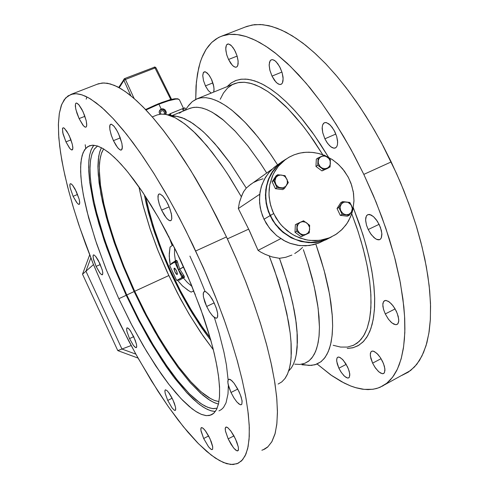 <?xml version="1.0" encoding="UTF-8"?>
<svg xmlns="http://www.w3.org/2000/svg" width="489" height="489" viewBox="0 0 489 489"><rect width="100%" height="100%" fill="white"/><g stroke="black" fill="none" stroke-linecap="round" stroke-linejoin="round"><path stroke-width="0.73" d="M280.283 162.953L274.14 167.342L268.626 172.831L264.274 179.39L261.254 186.792L259.671 194.775L259.604 203.045L261.059 211.303L263.981 219.243L270.032 215.661L275.539 224.659L282.575 232.018L290.9 237.654L300.38 241.352L308.748 242.666L316.768 242.306L324.445 240.362L331.499 236.933L325.527 239.952L316.102 242.397L311.175 242.727L301.236 241.566L291.64 238.033L282.929 232.312L279.054 228.724L272.562 220.337L268.363 211.688L266.126 203.418L265.411 194.983L266.242 186.688L268.583 178.84L272.336 171.725L277.355 165.582L281.499 162.006L286.23 158.992M76.437 191.761L79.169 199.164L79.725 202.067L79.438 204.219L78.631 204.335L77.06 202.966L73.136 196.321L76.522 202.281L78.063 203.986L79.114 204.414L79.762 203.045L79.163 199.145L75.135 189.151L72.739 185.398L70.881 183.73L70.233 183.785L69.878 184.487L70.104 187.617L73.136 196.321L70.165 187.898L69.817 185.307L70.135 183.876L70.942 183.754L72.506 185.111L76.437 191.761M99.738 263.296L102.274 270.093L102.794 272.709L102.549 274.641L101.761 274.732L100.153 273.284L96.113 266.413L99.707 272.715L101.162 274.341L102.262 274.818L102.831 273.18L102.238 269.946L98.258 260.356L95.832 256.597L94.022 254.958L93.43 254.971L93.093 255.545L93.283 258.4L96.113 266.413L93.588 259.659L93.02 256.364L93.307 255.081L94.09 254.989L95.685 256.419L99.738 263.296M133.803 336.842L136.443 344.177L136.737 346.334L136.242 347.661L134.842 347.019L133.375 345.326L129.536 338.62L133.442 345.423L135.508 347.52L136.211 347.673L136.645 347.147L136.529 344.586L135.215 340.197L130.587 331.016L128.375 328.339L126.951 327.899L126.608 329.158L127.006 331.731L129.536 338.62L126.908 331.322L126.608 329.152L127.109 327.813L128.491 328.443L129.952 330.124L133.803 336.842M172.898 399.794L175.49 407.019L175.759 409.122L175.227 410.424L174.127 410.094L171.987 407.82L167.727 400.442L172.122 407.997L174.322 410.222L175.08 410.46L175.588 410.075L175.563 407.355L174.298 403.113L171.908 397.765L169.243 393.266L166.902 390.473L165.276 389.886L164.872 390.998L165.203 393.529L167.727 400.442L165.141 393.248L164.909 390.638L165.404 389.819L166.957 390.522L168.613 392.398L172.898 399.794M347.551 366.891L349.207 371.267L349.812 374.984L349.256 377.38L348.07 378.064L346.2 377.526L343.963 375.729L340.888 371.805L338.895 368.193L341.45 372.649L344.537 376.286L347.557 378.046L348.712 377.881L349.421 377.105L349.727 373.761L348.443 368.975L345.729 363.565L342.447 359.323L339.445 357.196L338.217 357.049L337.306 357.569L336.719 358.963L336.732 361.438L338.895 368.193L337.239 363.84L336.634 360.13L337.19 357.716L338.376 357.031L340.222 357.557L343.235 360.173L347.551 366.891M209.952 438.633L212.746 446.897L212.654 449.153L211.865 449.635L210.398 448.81L208.479 446.701L203.681 438.535L208.589 446.842L211.083 449.33L212.006 449.642L212.629 449.208L212.66 446.384L211.266 441.72L208.803 436.298L205.698 431.2L202.966 428.138L201.242 427.679L200.808 428.945L201.095 431.359L203.681 438.535L200.9 430.302L200.985 428.034L201.774 427.545L203.222 428.352L205.129 430.436L209.952 438.633M382.655 361.622L384.415 366.322L384.984 370.326L384.275 372.936L382.899 373.712L380.754 373.174L378.223 371.261L374.794 367.037L372.6 363.131L375.497 368.064L379.036 372.001L382.349 373.712L383.669 373.48L384.495 372.6L384.916 368.908L383.492 363.547L380.479 357.746L376.909 353.382L373.449 351.163L372.068 351.102L371.041 351.756L370.375 353.358L370.356 355.974L372.6 363.131L370.851 358.461L370.271 354.464L370.98 351.835L372.355 351.053L374.476 351.579L377.881 354.366L380.442 357.697L382.655 361.622M235.527 439.024L238.32 447.05L238.43 449.947L237.348 450.925L235.661 450.051L233.504 447.777L228.186 438.908L231.114 444.354L233.95 448.321L236.743 450.76L237.77 450.876L238.308 450.32L238.363 447.288L236.878 442.203L233.913 435.84L230.741 430.852L227.685 427.612L226.462 427.031L225.722 427.197L225.197 428.621L225.472 431.28L228.186 438.908L225.398 430.919L225.282 428.016L226.364 427.019L228.027 427.869L230.955 431.145L235.527 439.024M396.31 311.187L398.211 316.377L398.755 320.857L397.838 323.81L396.231 324.702L393.889 324.201L391.176 322.288L388.425 319.201L385.259 313.926L388.474 319.268L391.989 322.984L395.644 324.714L397.001 324.482L398.058 323.498L398.669 321.695L398.718 319.238L397.27 313.425L394.867 308.504L391.683 304.146L388.345 301.285L385.528 300.411L383.584 301.524L382.808 304.543L383.443 309.091L385.259 313.926L383.718 310.032L382.911 306.395L382.911 303.388L383.731 301.328L384.702 300.594L386.047 300.429L389.427 302.031L393.113 305.888L396.31 311.187M238.974 391.5L241.114 396.915L242.128 401.42L241.835 404.189L240.747 404.825L238.913 403.969L236.609 401.658L234.115 398.187L231.01 392.502L233.864 397.795L236.933 402.044L239.952 404.611L241.095 404.794L241.853 404.165L242.031 400.65L240.49 395.106L237.715 388.981L234.121 383.284L230.845 379.874L229.573 379.238L228.479 379.421L227.837 381.017L228.082 384.061L231.01 392.502L228.883 387.123L227.868 382.624L228.149 379.831L229.237 379.189L231.768 380.631L234.164 383.345L238.974 391.5M379.293 224.689L381.353 230.429L381.897 234.347L381.506 237.428L380.748 238.84L379.641 239.659L376.628 239.396L373.969 237.605L370.454 233.485L368.205 229.543L371.304 234.677L375.222 238.595L377.172 239.61L378.993 239.83L380.387 239.207L381.316 237.917L381.848 233.412L380.43 227.385L377.398 221.291L373.492 216.609L369.568 214.445L367.869 214.585L366.597 215.612L365.729 217.917L365.686 221.15L366.505 225.154L368.205 229.543L366.536 225.252L365.607 219.934L366.322 216.052L367.875 214.585L370.851 214.842L373.492 216.615L376.175 219.543L379.293 224.689M214.329 303.253L216.67 309.256L217.617 313.229L217.746 316.23L217.367 317.52L216.645 318.168L214.335 317.465L212.092 315.301L209.677 311.994L206.645 306.456L209.481 311.689L212.593 315.87L215.704 318.174L216.816 318.094L217.501 317.245L217.66 313.504L216.187 307.783L213.412 301.389L209.665 295.387L206.236 291.988L204.885 291.487L203.937 291.799L203.21 293.773L203.473 297.141L206.645 306.456L204.799 301.957L203.375 296.542L203.375 292.795L204.341 291.56L205.955 291.829L208.852 294.384L212.073 298.981L214.329 303.253M334.904 131.853L336.67 136.462L337.569 140.918L337.477 144.646L336.872 146.486L335.87 147.696L333.95 148.198L330.912 146.859L327.709 143.54L324.892 138.827L326.896 142.385L329.507 145.63L331.964 147.544L334.036 148.21L335.54 147.904L336.744 146.712L337.434 144.842L337.648 142.195L336.646 136.37L334.018 130.141L330.283 125.056L326.469 122.598L324.757 122.592L323.474 123.417L322.593 124.995L322.172 127.36L322.709 132.647L324.892 138.827L322.734 132.733L322.153 128.473L322.569 125.08L323.932 123.002L325.845 122.495L328.859 123.821L332.062 127.122L334.904 131.853M168.137 204.555L170.105 209.39L171.645 215.313L171.798 218.626L171.071 220.484L169.701 220.728L167.244 218.974L164.383 215.233L161.621 210.154L166.303 217.917L168.626 220.184L170.472 220.79L171.291 220.227L171.786 218.736L171.364 213.797L169.365 207.397L166.382 201.15L162.965 196.223L159.952 193.962L158.876 194.096L158.216 194.995L158.051 198.919L159.353 204.42L161.621 210.154L159.157 203.791L158.13 199.463L157.965 196.132L158.693 194.243L160.056 193.992L162.495 195.716L165.355 199.451L168.137 204.555M280.338 68.026L282.116 72.647L283.058 77.183L283.033 80.991L282.477 82.867L281.542 84.065L279.83 84.511L277.232 83.301L274.47 80.337L271.976 76.095L275.955 82.134L278.259 83.986L280.026 84.53L281.291 84.23L282.367 83.081L283.162 78.711L282.141 72.72L279.592 66.559L276.175 61.803L274.408 60.355L272.593 59.634L271.199 59.823L270.075 60.862L269.158 64.878L269.971 70.642L271.976 76.095L269.8 69.97L269.17 65.624L269.512 62.158L270.784 60.074L272.489 59.621L275.075 60.825L277.838 63.778L280.338 68.026M118.515 133.656L121.822 143.143L122.342 146.945L121.669 149.817L120.465 150.044L118.369 148.497L115.905 145.184L113.46 140.636L117.598 147.611L119.603 149.597L121.07 150.111L121.895 149.524L122.293 148.167L121.92 143.601L120.049 137.287L117.317 131.26L114.114 126.37L111.394 124.23L110.532 124.322L109.866 125.27L109.823 129.371L111.199 134.94L113.46 140.636L111.504 135.844L109.897 129.829L109.658 126.419L110.306 124.499L111.51 124.261L113.595 125.789L116.058 129.09L118.515 133.656M235.398 51.638L237.098 56.021L238.051 60.33L238.131 63.949L237.324 66.357L236.358 67.121L235.411 67.207L233.167 66.07L230.753 63.362L228.528 59.493L232.312 65.269L234.176 66.767L235.839 67.225L236.933 66.785L237.758 65.544L238.149 61.211L236.994 55.685L234.469 49.835L231.45 45.703L228.491 43.931L227.361 44.114L226.413 45.086L225.729 48.973L226.664 54.56L228.528 59.493L226.841 55.147L225.887 50.856L225.796 47.231L226.603 44.792L228.516 43.937L230.741 45.061L233.161 47.757L235.398 51.638M83.002 111.639L86.186 120.624L86.761 124.237L86.51 126.535L85.905 127.171L85.227 127.134L83.417 125.722L79.071 118.601L82.898 125.111L84.511 126.749L85.777 127.201L86.437 126.688L86.761 125.349L86.26 120.924L84.499 115.184L81.901 109.426L78.949 104.86L76.614 103.051L75.838 103.289L75.398 104.279L75.587 108.191L76.944 113.289L79.071 118.601L75.899 109.677L75.318 106.058L75.563 103.729L76.174 103.081L76.846 103.112L78.643 104.505L83.002 111.639M211.376 79.102L213.821 86.626L214.054 90.22L213.62 92.109L214.078 89.047L213.436 84.811L211.78 79.982L209.524 75.777L207.14 72.916L204.922 71.749L203.296 72.714L202.752 75.379L203.497 80.575L205.582 86.168L208.363 90.667L211.23 93.081L208.32 90.612L205.447 85.881L203.491 80.557L202.752 75.697L203.418 72.513L204.249 71.828L205.539 71.889L208.742 74.676L211.376 79.102M69.304 135.905L72.268 144.102L72.849 147.366L72.69 149.426L71.59 149.946L69.958 148.589L65.936 141.871L69.444 147.959L70.905 149.536L72.115 150.013L72.879 148.265L72.317 144.298L70.63 139.023L68.215 133.711L64.499 128.393L63.228 127.763L62.47 128.613L63.026 133.9L65.936 141.871L62.708 132.537L62.549 128.375L63.057 127.8L64.004 128.02L66.742 131.186L69.304 135.905M210.845 340.332L201.914 328.174L190.215 309.904L181.798 295.008L171.321 274.078L179.738 291.12L189.133 308.07L200.148 325.588L210.845 340.332L200.148 325.588L189.133 308.07L178.65 289.03L168.662 268.272L158.992 244.855L152.904 227.464L147.965 210.618L144.316 194.701L148.564 212.874L154.365 231.908L161.865 252.251L169.983 271.193L161.865 252.251L154.365 231.908L148.564 212.874L144.316 194.701L146.498 204.775L152.476 226.126L160.361 248.43L169.86 270.918L180.643 292.844L192.366 313.467L204.634 332.043L210.845 340.332M218.956 401.591L214.249 400.369L209.072 397.759L203.497 393.841L197.605 388.706L191.45 382.441L178.65 366.903L172.122 357.832L159.102 337.557L146.498 315.105L134.689 291.255L145.844 313.871L156.486 333.131L168.332 352.227L179.42 367.93L190.3 381.175L201.058 391.83L210.557 398.621L214.873 400.601L218.956 401.591M168.809 275.57L180.594 299.079L190.08 315.79L203.271 336.236L213.345 349.776L200.588 332.331L189.005 313.987L177.562 293.345L166.993 271.639L158.204 251.034L149.823 228.131L143.393 206.706L138.845 186.688L142.806 204.463L150.367 229.757L157.544 249.366L168.809 275.57L134.689 291.255L123.644 265.759L114.243 240.447L106.853 216.205L104.016 204.775L100.276 183.895L99.432 174.683L99.328 166.462L99.976 159.347L101.406 153.46L103.631 148.919L101.743 152.556L100.404 157.073L99.542 162.88L99.279 169.585L100.545 185.991L103.637 203.076L108.631 222.605L116.076 245.747L124.903 268.864L134.689 291.255L168.809 275.57M217.177 408.168L212.739 408.596L207.636 407.27L201.963 404.269L195.82 399.702L189.292 393.682L182.47 386.328L175.435 377.771L168.277 368.144L153.888 346.175L139.872 321.456L126.743 294.989L138.534 318.907L151.938 342.93L164.451 362.636L177.36 380.21L189.384 393.773L200.148 403.046L205.08 406.084L209.647 407.979L213.504 408.651L217.177 408.168M134.139 291.591L145.844 315.283L158.338 337.648L164.762 348.107L177.733 367.123L190.514 382.985L202.629 394.965L208.283 399.269L213.583 402.343L218.461 404.103L214.665 402.832L210.178 400.485L200.698 393.29L190.044 382.465L178.473 368.119L166.278 350.479L154.671 331.371L143.894 311.536L132.647 288.345L122.831 265.484L114.31 242.764L107.549 221.56L102.439 201.621L99.096 182.904L97.959 168.424L98.686 156.553L99.835 151.578L101.431 147.672L99.505 152.709L98.35 158.998L97.947 166.449L98.271 174.928L100.978 194.53L106.235 216.884L113.729 241.077L123.149 266.26L134.139 291.591L126.743 294.989L114.567 266.756L104.346 238.84L96.553 212.397L93.705 200.105L91.626 188.632L90.361 178.149L89.958 168.803L90.447 160.759L91.865 154.182L94.23 149.218L97.549 146.015L94.493 148.858L92.189 153.259L90.63 159.475L89.976 167.134L90.202 176.089L91.266 186.187L93.405 198.632L96.113 210.643L101.834 231.028L108.534 250.906L117.073 272.923L126.743 294.989L134.139 291.591M180.612 260.344L187.941 276.652L200.82 309.14L210.68 339.727L214.304 353.718L217.006 366.573L218.766 378.131L219.592 388.26L219.5 396.86L218.516 403.871L216.694 409.25L214.084 412.991L210.753 415.118L206.34 415.632L201.23 414.311L195.521 411.249L189.31 406.567L182.697 400.369L175.765 392.801L168.613 383.987L161.321 374.061L146.627 351.426L132.274 325.967L118.796 298.724L130.814 323.18L143.143 345.558L155.826 366.004L168.931 384.397L181.156 398.779L192.134 408.847L197.183 412.282L201.541 414.434L205.826 415.577L209.371 415.497L213.528 413.505L216.541 409.556L218.583 403.572L219.549 396.096L219.53 386.872L218.4 375.246L216.101 361.884L212.874 347.899L208.644 332.746L203.461 316.67L191.016 283.907L176.071 250.839L159.072 218.711L150.899 204.983L141.688 190.789L133.748 179.659L125.594 169.371L117.427 160.368L110.325 153.784L103.485 148.833L97.464 145.985L92.323 145.196L87.879 146.523L84.487 149.946L82.158 155.325L80.832 162.923L80.624 171.767L81.394 182.018L83.338 194.83L88.656 217.837L96.669 243.858L106.516 270.325L118.796 298.724L105.954 268.913L95.208 239.506L87.079 211.798L84.151 198.999L82.06 187.14L80.868 176.395L80.612 166.945L81.339 158.98L83.081 152.666L85.856 148.185L89.676 145.685L93.442 145.202L97.831 146.107L102.837 148.448L108.411 152.244L114.505 157.507L121.076 164.218L128.051 172.342L142.88 192.55L158.271 217.324L165.924 231.059L180.612 260.344M93.864 145.227L91.278 149.542L89.573 155.386L88.729 162.629L88.729 171.138L89.536 180.765L93.423 202.825L96.425 214.977L104.31 240.851L114.377 267.966L126.217 295.313L138.882 320.937L152.385 345.02L166.291 366.695L173.24 376.347L186.81 392.722L193.289 399.226L199.463 404.458L205.252 408.309L210.576 410.693L215.356 411.506L211.474 410.956L207.544 409.495L202.959 406.927L197.697 403.07L186.376 392.257L174.781 378.376L162.446 361.016L149.72 340.509L137.812 318.901L125.832 294.488L115.325 270.313L106.468 247.086L98.9 223.797L93.399 202.715L89.738 182.428L88.625 167.397L88.876 160.502L89.658 154.94L90.985 150.27L92.861 146.547M218.962 410.901L221.419 409.562L223.534 407.453L226.028 402.832L227.984 393.926L228.345 385.24M228.131 379.867L226.383 364.855L223.907 351.964L219.096 332.911L214.39 317.502M204.989 291.255L197.8 273.651L189.934 256.089M261.847 450.253L264.714 449.085L267.648 447.044L271.768 441.879L275.16 433.309L276.915 423.34L277.428 411.139L276.627 396.793L274.47 380.424L270.93 362.221L266.395 343.779L260.252 322.746L253.381 302.208L245.502 281.102L236.071 258.21L227.183 238.455L216.505 216.566L206.107 196.89L195.429 178.198L184.628 160.74L173.864 144.738L163.283 130.374L153.02 117.788L143.204 107.085L133.937 98.332L125.312 91.559L117.409 86.761L110.276 83.906L103.968 82.934L98.497 83.76L71.052 94.371L76.107 93.711L82.024 94.872L88.766 97.934L96.296 102.953L104.573 109.958L113.521 118.961L123.051 129.921L133.057 142.776L143.43 157.421L154.035 173.705L164.72 191.437L175.337 210.398L185.728 230.331L203.412 267.813L217.428 301.658L225.246 322.789L231.615 341.799L237.061 359.965L241.841 378.358L245.454 395.301L247.886 410.613L249.201 425.027L249.249 436.512L248.094 446.64L245.955 454.03L242.617 459.739L238.29 463.217L233.076 464.532L226.658 463.67L219.482 460.595L211.175 455.094L198.51 443.774L183.369 426.708L168.326 406.659L151.468 380.943L135.514 353.553L120.239 324.378L110.428 303.926L93.161 263.84L85.514 243.864L78.637 224.188L72.616 205.007L67.537 186.541L63.484 169.017L60.55 152.672L58.827 137.757L58.399 124.542L59.34 113.314L61.73 104.346L65.624 97.941L71.046 94.371M86.932 96.95L86.198 99.169M85.233 144.713L85.728 148.32M328.577 157.366L320.374 144.114L311.909 131.779L303.296 120.52L294.647 110.459L286.077 101.694L277.697 94.316L269.604 88.368L261.884 83.888L254.616 80.868L247.874 79.304L241.707 79.157L236.163 80.379L231.273 82.904L227.067 86.675L230.851 83.203L235.631 80.575L240.655 79.273L245.759 79.096L251.297 79.933L257.74 82.005L264.06 85.025L271.254 89.481L278.168 94.695L285.882 101.51L293.149 108.839L301.102 117.849L314.506 135.422L328.577 157.366M220.233 99.291L223.442 93.038L227.495 88.106L232.379 84.603L238.07 82.641L244.524 82.293L251.688 83.637L259.494 86.724L267.85 91.571L276.658 98.173L285.79 106.486L295.118 116.437L304.5 127.91L313.785 140.759L322.819 154.787L309.109 134.096L302.074 124.799L287.966 108.68L274.225 96.211L267.642 91.431L261.309 87.647L255.276 84.866L249.586 83.081L244.274 82.274L239.365 82.427L234.879 83.509L197.464 98.65L201.401 97.733L205.728 97.659L210.429 98.466L215.478 100.159L220.857 102.757L226.529 106.266L232.464 110.679L244.952 122.177L257.966 137.054L271.095 154.946L277.563 164.872L269.836 153.1L262.006 142.25L254.17 132.421L246.419 123.711L238.84 116.193L231.511 109.927L224.512 104.933L217.892 101.235L211.725 98.827L206.046 97.69L200.9 97.8L196.309 99.108L192.305 101.559L188.895 105.104L185.655 109.609M401.934 375.344L408.339 372.135L414.513 366.933L419.476 360.466L423.627 352.41L426.873 342.783L429.153 331.628L430.338 320.032L430.583 306.145L429.703 290.992L427.875 276.016L424.788 258.87L420.925 242.367L416.555 226.804L410.913 209.524L403.835 190.661L396.481 173.32L381.463 142.8L371.053 124.487L360.106 107.213L348.779 91.205L337.239 76.651L325.65 63.723L314.164 52.537L302.923 43.185L292.067 35.721L281.701 30.165L271.939 26.498L262.862 24.682L254.537 24.658L247.012 26.345L222.171 35.948L229.365 34.401L237.373 34.572L246.144 36.559L255.613 40.41L265.698 46.162L276.309 53.833L287.324 63.405L298.626 74.817L310.063 87.977L321.481 102.769L332.728 119.016L343.639 136.523L354.054 155.062L363.81 174.371L373.449 195.765L381.988 217.385L389.299 238.852L395.271 259.824L399.837 279.959L402.942 298.95L404.592 316.536L404.806 332.496L403.627 346.652L401.139 358.865L397.429 369.061L392.594 377.196L386.762 383.254L380.045 387.276L376.334 388.547L372.447 389.317L364.201 389.397L355.411 387.6L350.851 386.035L341.481 381.64L331.848 375.668L317.135 364.005L330.717 374.88L344.183 383.064L350.417 385.864L356.487 387.911L362.367 389.165L368.021 389.599L373.407 389.177L378.003 388.046L382.789 385.931L386.787 383.235L390.448 379.782L393.761 375.564L396.689 370.576L399.207 364.825L401.5 357.538L403.364 348.455L404.434 339.256L404.88 329.201L404.684 318.333L403.835 306.707L400.375 282.776L394.513 256.896L385.839 228.253L376.01 201.945L363.81 174.371L391.182 161.902L383.431 146.492L374.446 130.233L365.803 115.966L356.041 101.26L346.035 87.586L335.9 75.068L325.735 63.808L315.649 53.894L305.741 45.379L296.096 38.307L286.053 32.298L277.22 28.276L268.889 25.697L260.472 24.499L252.183 24.988L245.307 27.005M384.537 384.874L410.607 370.503L416.793 364.287L421.97 356.016L426.035 345.705L428.871 333.406L430.387 319.201L430.497 303.229L429.153 285.655L426.322 266.719L422.013 246.676L416.255 225.832L409.128 204.518L400.723 183.088L391.182 161.902L363.81 174.371L350.833 149.114L336.004 124.078L321.261 102.464L306.224 83.381L290.429 66.376L275.099 52.879L268.1 47.757L259.842 42.622L252.66 39.034L245.82 36.455L239.983 34.988L234.469 34.309L229.298 34.407L224.475 35.245L220.019 36.803L215.93 39.059L211.823 42.335L208.534 45.948L205.624 50.153L202.831 55.483L200.514 61.455L198.656 68.026L196.376 81.999L195.704 99.389L196.04 86.027L197.477 73.796L200.056 62.873L201.786 57.959L206.126 49.346L211.651 42.5L218.369 37.61L222.171 35.948M176.437 116.284L184.335 118.601L193.253 123.686L203.045 131.559L208.198 136.523L218.889 148.405L229.879 162.721L246.285 188.063L243.766 191.443L241.853 195.38L239.433 202.305L238.351 208.534L248.669 229.139L227.373 238.858L248.669 229.139L258.064 250.35L280.784 238.663L258.064 250.35L260.723 252.061L258.064 250.35L249.378 230.643L238.351 208.534L239.335 202.691L241.358 196.81L227.629 174.072L220.649 163.748L206.78 145.661L193.473 131.425L187.183 125.862L181.193 121.37L175.557 117.959L170.313 115.63L165.484 114.365L161.101 114.145L157.189 114.939L152.281 116.926M188.082 106.235L192.293 101.571L197.464 98.65M188.956 108.729L192.629 107.556L196.712 107.244L201.181 107.825L206.022 109.31L211.205 111.718L216.694 115.062L222.464 119.334L234.659 130.606L247.422 145.331L260.325 163.13L266.688 173.014L260.496 163.381L247.929 145.979L235.478 131.468L223.546 120.215L212.47 112.421L207.348 109.848L202.538 108.155L198.076 107.329L193.974 107.354L190.252 108.203L185.838 110.001M253.895 182.348L258.082 180.374L263.003 178.803M251.175 184.017L246.285 188.063L251.175 184.017M184.475 110.6L172.171 115.545L183.418 110.966L182.379 108.766L183.632 108.252L184.818 107.825L183.436 108.387L184.475 110.6L183.418 110.966L182.605 108.674L183.436 108.387L184.475 110.6L185.857 110.037L184.475 110.6M182.99 111.144L172.171 115.545M285.784 257.287L291.878 255.069L285.784 257.287L279.463 258.314L285.784 257.287M291.303 367.997L293.351 364.378L295.001 359.99L296.242 354.855L297.398 342.392L297.281 335.124L295.637 318.687L294.091 309.623L289.586 290.081L283.259 269.127L279.463 258.314L272.19 256.982L265.27 254.372L260.723 252.061L265.044 254.274L271.994 256.914L279.463 258.314L287.129 281.364L292.752 303.082L296.187 322.728L297.074 331.591L297.196 347.074L296.462 353.608L295.209 359.293L293.473 364.103L291.279 368.028L288.651 371.072M352.685 345.668L357.19 343.101L361.157 339.317L364.531 334.311L367.251 328.095L369.268 320.692L370.54 312.147L371.035 302.52L370.717 291.89L369.574 280.356L367.6 268.033L364.806 255.05L361.206 241.56L356.836 227.715L351.744 213.687L358.015 231.254L363.131 248.467L367.013 264.995L369.598 280.545L370.882 294.849L370.876 307.691L369.617 318.883L367.172 328.302L363.633 335.864L359.091 341.505L353.657 345.234L347.453 347.074L340.601 347.074L333.211 345.313M301.921 364.794L311.42 365.405L316.572 364.238L321.139 361.597L325.038 357.459L328.198 351.817L330.552 344.678L332.043 336.09L332.612 326.108L332.233 314.83L330.87 302.373L328.535 288.889L325.222 274.543L320.967 259.543L315.827 244.097L324.079 270.228L329.629 294.623L332.331 316.31L332.612 325.888L332.202 334.519L331.114 342.147L329.384 348.73L327.043 354.232L324.134 358.633L320.692 361.939L314.959 364.776L309.066 365.46L302.599 364.452M304.873 363.284L308.528 361.218L311.725 358.119L314.421 353.975L316.572 348.785L318.156 342.575L319.128 335.368L319.464 327.208L318.162 308.259L314.183 286.334L307.599 262.245L303.388 249.683L308.247 264.311L312.275 278.504L315.429 292.061L317.685 304.806L319.03 316.566L319.464 327.22L319.005 336.652L317.691 344.769L315.564 351.518L312.673 356.86L309.085 360.784L304.867 363.29L300.081 364.403L294.8 364.158M302.581 247.422L299.023 250.619L294.763 253.54M178.338 116.614L166.755 114.603L175.27 117.812L184.885 124.041L195.404 133.283L200.93 139.01L212.367 152.562L224.048 168.674L229.891 177.58L241.358 196.81L243.43 192.018L246.285 188.063L230.478 163.558L214.659 143.448L204.518 132.929L199.659 128.601L190.472 121.865L182.14 117.721L176.871 116.345L171.883 116.229M278.119 384.054L281.811 381.915L284.971 378.553L287.544 373.975L289.488 368.174L290.759 361.175L291.328 353.009L291.157 343.73L290.24 333.412L288.559 322.135L282.929 297.178L274.427 269.91L269.188 255.796L277.721 279.671L281.273 291.248L286.817 313.192L290.185 332.954L291.041 341.835L291.126 357.331L290.38 363.853L289.127 369.519L287.398 374.311L285.209 378.217M110.428 303.926L93.002 263.443L79.805 227.666L73.723 208.711L68.796 191.401L64.951 175.796L61.932 161.015L59.701 146.407L58.613 134.603L58.429 123.326L59.297 113.576L61.272 105.557L64.151 99.78L68.063 95.838L73.002 93.888L76.871 93.76L80.746 94.481L85.465 96.241L90.624 99.035L101.559 107.244L113.161 118.57L126.498 134.206L139.927 152.323L153.827 173.369L167.88 196.933L179.451 218.112L192.862 244.867L205.948 273.632L215.362 296.377L223.821 318.791L231.199 340.497L237.391 361.145L242.324 380.424L245.955 398.064L248.278 413.853L249.304 427.618L249.072 439.25L247.648 448.682L245.111 455.889L241.542 460.895L237.037 463.755L230.741 464.471L223.479 462.533L215.404 458.12L206.676 451.433L197.434 442.679L187.819 432.068L177.953 419.819L167.953 406.121L157.923 391.176L138.142 358.272L128.564 340.656L110.428 303.926M347.276 348.455L352.826 347.783L357.942 345.796L362.801 342.184L366.683 337.41L369.867 331.285L372.141 324.403L373.627 317.068L374.568 307.361L374.666 298.119L373.938 286.352L372.435 274.573L369.922 261.108L366.505 246.994L362.875 234.518L353.272 207.684L359.397 223.999L364.568 240.111L368.718 255.771L371.799 270.735L373.779 284.787L374.653 297.734L374.446 309.409L373.186 319.684L370.931 328.461L367.74 335.668L363.688 341.267L358.871 345.252L353.37 347.636L347.276 348.455M263.009 449.862L267.935 446.787L271.939 441.573L274.916 434.189L276.774 424.605L277.434 412.857L276.829 399.012L274.91 383.187L271.652 365.546L267.067 346.31L261.187 325.753L254.072 304.176L245.826 281.933L236.578 259.396L226.474 236.945L208.699 201.651L190.734 170.441L172.629 142.99L163.363 130.471L153.601 118.454L145.643 109.609L136.682 100.777L128.283 93.723L121.076 88.802L114.457 85.386L107.501 83.264L102.232 82.996L97.299 84.224M275.79 166.077L270.191 171.034L265.46 177.299L261.915 184.763L260.038 192.03L259.451 199.946L260.221 207.642L262.501 215.765L266.205 223.406L270.985 230.038L276.798 235.729L283.706 240.429L290.387 243.436L297.96 245.356L305.631 245.82L313.706 244.689L320.76 242.171M285.38 159.463L279.885 163.277L274.922 168.24L271.034 173.821L267.899 180.63L265.778 189.536L265.503 198.241L266.97 207.275L270.032 215.661L263.981 219.243L269.439 228.143L276.664 235.619L285.246 241.242L289.898 243.259L299.586 245.576L309.341 245.515L318.632 243.1L324.482 240.35M180.368 112.58L179.475 113.234M181.7 111.767L180.753 112.329M169.885 113.839L182.379 108.766L170.294 113.668L171.089 115.355L170.294 113.668L169.885 113.839L170.551 115.263L169.885 113.839M145.581 109.548L158.503 103.717L158.907 104.163L169.371 100.483L175.93 99.065L178.228 99.084L179.396 99.75L177.886 99.035L175.875 99.071L167.745 100.978L158.002 104.53L145.991 109.982L158.907 104.163L158.503 103.717L145.588 109.554L155.85 104.823M165.789 114.322L166.071 113.729L165.789 114.322M166.229 113.081L166.248 112.409L166.229 113.081M166.138 111.724L165.893 111.058L166.138 111.724M165.533 110.447L165.068 109.897L165.533 110.447M164.512 109.438L165.068 109.897L164.512 109.438M163.222 108.87L163.888 109.096L163.222 108.87M161.847 108.833L162.531 108.784L161.847 108.833M154.2 67.079L155.031 67.959L170.704 99.42L169.5 99.903L171.602 99.359L156.015 67.788L155.031 67.959L154.127 67.14M160.588 109.34L161.193 109.023L158.907 104.163L161.193 109.023L160.52 109.854L161.193 109.023L160.588 109.34M159.817 110.068L159.121 112.207L159.836 114.285L159.121 112.201L159.811 110.074M161.028 102.745L169.793 99.842L176.223 98.705M177.189 98.754L177.91 98.937M124.646 78.552L125.453 79.45L124.897 78.631L124.365 78.717L123.833 79.383L123.888 80.392L125.453 79.45L123.888 80.392L123.968 79.108M171.737 99.328L170.704 99.42L155.031 67.959L156.015 67.788L154.964 66.999L124.493 78.619L118.723 87.452M178.173 99.071L175.557 98.729L171.333 99.45L158.54 103.717M164.139 113.992L164.457 114.224L164.139 113.992M161.009 114.151L160.319 112.782L160.704 111.376L162.195 110.624L163.473 110.991L164.341 112.018L164.304 113.717L164.481 112.513L163.784 111.229L162.385 110.624L160.875 111.174L160.306 112.635L161.009 114.151M159.139 111.816L160.343 109.97L162.648 109.432L164.824 110.6L165.74 112.812L165.423 114.316L164.304 113.717L163.931 114.175L164.304 113.717L165.41 114.353L165.649 112.17L164.365 110.172L162.721 109.444L160.478 109.878L159.139 111.822M160.478 109.878L160.123 110.092M210.148 337.856L204.139 329.806L192.287 311.793L180.961 291.829L170.527 270.613L161.333 248.858L153.68 227.275L147.861 206.602L145.716 196.835L149.72 213.858L155.147 231.762L162.427 251.639L170.325 270.172L179.481 289.005L189.371 306.933L199.365 322.893L210.148 337.856M174.206 268.137L175.111 268.589L176.566 270.93L177.385 273.565L177.171 274.549L175.392 272.807L174.023 269.176L174.139 268.186L174.726 268.247L176.547 270.888L177.403 274.06L177.152 274.555L176.297 274.072L174.542 271.034L174.206 268.137M168.748 236.383L172.195 245.582L168.748 236.383M193.406 291.053L195.252 294.372L193.406 291.053L191.12 292.122L187.855 290.16L182.293 285.723L177.36 280.136L182.599 286.004L188.613 290.649L191.12 292.122L193.846 290.839M174.573 247.807L174.5 254.366L175.435 260.906L171.45 263.418L171.284 264.182L171.462 263.406L171.407 264.103L171.474 263.4L176.608 260.313L177.287 261.26L179.683 269.054L183.607 266.86L179.732 269.158L183.705 267.067L179.732 269.158L183.754 275.386L179.732 269.158L178.479 269.787L176.077 261.627L174.542 262.135L175.123 262.837L174.524 262.141L175.863 261.536M169.5 260.252L170.3 264.8L169.218 255.979L170.068 247.061L169.249 253.705L169.5 260.252M172.672 271.982L173.137 273.009L172.672 271.982M173.626 274.023L173.137 273.009L173.626 274.023M192.073 286.468L187.44 282.52L183.393 277.941L184.53 277.141L183.754 275.386L184.451 277.312L183.393 277.941L182.055 277.581L183.167 276.829L178.509 269.836L179.683 269.054L178.393 269.598L179.683 269.054L177.501 261.994L176.181 262.355L177.501 261.994L177.25 261.163L176.511 260.313L176.003 261.456L176.437 260.337L175.435 260.906L175.251 261.811L175.435 260.906M178.626 279.91L179.316 280.191L178.626 279.91M177.984 279.849L179.316 280.191L177.99 279.842L183.088 277.025L181.761 277.636L181.59 276.688L181.761 277.636L176.853 280.374L176.266 279.677L176.798 280.38L183.179 276.988L184.39 277.367L183.088 277.025L182.648 276.199L183.754 275.386L182.648 276.199L178.479 269.787L175.887 261.523M169.744 265.142L169.921 266.083L169.744 265.142L174.524 262.141L169.744 265.142M284.06 160.606L277.581 165.783L272.587 171.883L268.852 178.956L266.529 186.755L265.698 194.995L266.407 203.381L268.632 211.596L272.77 220.136L275.723 224.433L282.899 231.914L291.407 237.593L296.022 239.653L305.656 242.086L310.539 242.428L320.112 241.352L329.011 238.015M282.135 161.908L276.896 166.48L272.361 172.22L268.919 178.791L266.749 185.686L265.759 192.966L265.979 200.423L267.587 208.436L270.289 215.545L273.632 213.565L270.649 205.478L269.158 197.067L268.993 192.837L269.824 184.524L272.165 176.657L273.877 172.984L278.29 166.315L283.889 160.747L288.84 157.342L294.256 154.762L300.02 153.057L306.01 152.25L312.104 152.36L318.174 153.381L324.103 155.282L319.121 153.619L313.846 152.562L308.822 152.189L303.535 152.47L298.651 153.375L293.944 154.885L289.47 156.987L285.307 159.646L278.314 166.284L275.221 170.624L272.831 175.111L269.8 184.653L269.133 189.549L269.036 195.166L270.044 202.996L272.477 210.924L276.071 218.088L280.986 224.812L286.939 230.57L293.174 234.854L299.934 238.027L307.618 240.099L315.112 240.704L322.777 239.873L330.038 237.593L336.67 233.95L342.453 229.072L347.037 223.375L350.534 216.878L352.862 209.695L351.512 214.371L348.529 220.942L345.937 224.952L341.224 230.276L335.643 234.628L329.238 237.923L319.8 240.374L309.885 240.429L304.916 239.543L295.301 235.998L290.79 233.387L282.685 226.664L279.201 222.642L273.632 213.565L270.289 215.545L274.995 223.461L280.863 230.111L287.532 235.343L295.215 239.335L303.088 241.67L311.42 242.428L319.873 241.413L327.551 238.742M325.796 155.997L332.031 159.408L337.728 163.772L342.746 168.98L348.156 177L350.986 183.253L353.29 191.798L353.969 200.527L352.991 209.109L353.957 201.058L353.541 193.399L351.677 185.245L348.559 177.758L344.433 171.132L338.877 164.83L332.618 159.793L325.796 155.997M275.93 177.538L273.736 180.655L277.031 187.617L284.329 188.565L288.308 182.58L285.02 175.655L277.74 174.683L275.93 177.538L277.96 175.685L280.631 174.983L283.418 175.569L285.429 176.969L287.055 179.445L287.538 181.841L286.97 184.628L285.613 186.498L282.752 187.923L279.934 187.77L277.373 186.376L275.57 184.011L277.031 187.617L284.329 188.565L288.308 182.58L285.02 175.655L277.74 174.683L273.736 180.655L275.57 184.011L274.983 182.122L275.026 179.701L275.93 177.538L277.232 176.15L278.968 175.251L280.986 174.983L283.027 175.404L284.971 176.547L287.141 179.677L287.41 183.277L285.741 186.382L282.752 187.923L278.913 187.385L276.096 184.934L274.891 181.083L275.93 177.538M299.953 233.51L302.807 235.881L309.28 232.856L309.641 225.319L303.553 220.79L297.074 223.785L296.689 231.34L299.953 233.51L297.563 230.374L297.074 227.947L297.312 226.016L298.363 223.901L299.714 222.629L301.841 221.749L303.706 221.688L305.98 222.422L307.55 223.589L309.482 227.024L309.629 229.469L309.121 231.315L308.101 232.892L306.255 234.268L309.28 232.856L309.641 225.319L303.553 220.79L297.074 223.785L296.689 231.34L302.807 235.881L306.255 234.268L303.535 234.806L300.778 234.035L298.577 232.165L297.324 229.659L297.123 226.969L298.027 224.384L300.057 222.416L302.532 221.658L305.711 222.281L308.211 224.341L309.561 227.385L309.427 230.472L307.984 233.021L305.387 234.592L302.764 234.726L299.953 233.51M351.389 212.189L353.064 209.323L349.794 202.47L342.722 201.56L338.901 207.519L342.184 214.396L349.268 215.288L351.389 212.189L349.054 214.261L346.408 214.775L343.724 214.005L341.53 212.11L340.265 209.457L340.112 207.049L341.035 204.42L342.6 202.807L345.112 201.884L347.838 202.238L349.886 203.461L351.652 205.783L349.794 202.47L342.722 201.56L338.901 207.519L342.184 214.396L349.268 215.288L353.064 209.323L351.652 205.783L352.312 208.125L352.233 210.038L351.622 211.798L350.191 213.546L348.376 214.524L346.585 214.781L344.592 214.402L342.722 213.338L340.564 210.392L340.124 206.933L341.585 203.693L344.335 202.024L348.003 202.299L351.102 204.824L352.343 208.546L351.389 212.189M327.612 157.269L324.415 155.147L318.094 157.947L317.746 165.282L323.742 169.799L330.057 166.969L330.387 159.658L327.612 157.269L329.274 159.041L330.112 160.802L330.216 164.567L329.47 166.236L327.899 167.819L325.827 168.644L323.999 168.681L321.768 167.935L320.216 166.767L318.315 163.387L318.168 161.003L318.663 159.212L319.659 157.702L321.469 156.407L318.094 157.947L317.746 165.282L323.742 169.799L330.057 166.969L330.387 159.658L324.415 155.147L321.469 156.407L324.121 155.942L326.805 156.743L328.84 158.448L330.185 161.034L330.375 163.821L329.47 166.236L327.514 168.051L324.977 168.736L322.086 168.1L319.684 166.174L318.284 163.271L318.363 160.025L319.775 157.58L322.153 156.156L324.928 156.046L327.612 157.269M383.767 373.419L383.48 373.572M397.227 324.354L396.879 324.531M379.977 239.494L379.641 239.659M210.753 415.118L212.764 414.085M172.195 115.551L183.87 110.801M248.87 185.734L271.933 169.273M184.304 108.002L182.923 108.558M183.436 108.338L179.396 99.75L177.88 98.747L174.549 98.79L170.912 99.53L158.503 103.717M182.055 277.581L176.853 280.374L178.552 279.757M280.49 163.167L283.889 160.747M73.136 196.321L77.592 194.451L73.136 196.321M96.113 266.413L100.3 264.549L96.113 266.413M129.536 338.62L133.711 336.64L129.536 338.62M167.727 400.442L172.14 398.229L167.727 400.442M338.895 368.193L346.224 364.378L338.895 368.193M203.681 438.535L208.626 435.968L203.681 438.535M372.6 363.131L381.072 358.688L372.6 363.131M228.186 438.908L233.938 435.888L228.186 438.908M385.259 313.926L395.106 308.907L385.259 313.926M231.01 392.502L237.758 389.067L231.01 392.502M368.205 229.543L379.122 224.347L368.205 229.543M206.645 306.456L214.151 302.887L206.645 306.456M324.892 138.827L335.845 134.041L324.892 138.827M161.621 210.154L169.151 206.859L161.621 210.154M271.976 76.095L281.933 72.042L271.976 76.095M113.46 140.636L120.263 137.867L113.46 140.636M228.528 59.493L237.122 56.094L228.528 59.493M79.071 118.601L84.903 116.296L79.071 118.601M205.447 85.881L212.886 82.898L205.447 85.881M65.936 141.871L70.942 139.86L65.936 141.871M118.796 298.724L126.217 295.313L118.796 298.724M195.741 250.949L226.474 236.945L195.741 250.949M238.351 208.534L259.732 194.243L238.351 208.534M168.13 114.842L170.001 114.084L168.13 114.842M185.857 110.037L184.818 107.825L185.857 110.037M90.85 257.972L85.954 271.193L121.95 349.048L135.863 354.177L121.95 349.048L135.863 354.177L121.95 349.048L131.144 345.515L117.8 350.644L82.494 274.237L89.664 254.903L82.494 274.237L85.954 271.193L121.95 349.048L85.954 271.193L93.46 264.586L85.954 271.193L121.95 349.048L117.8 350.644L82.494 274.237L85.954 271.193L90.85 257.972M138.045 358.095L117.8 350.644L138.045 358.095M123.888 80.392L119.255 87.745L123.888 80.392L130.881 95.765L123.888 80.392M145.551 109.512L146.07 109.304L145.551 109.512M155.031 67.959L125.453 79.45L134.108 98.478L125.453 79.45L155.031 67.959M173.137 244.928L170.068 247.061L173.137 244.928M183.393 277.941L179.316 280.191L183.393 277.941M176.266 279.677L169.921 266.083L176.266 279.677M176.181 262.355L175.123 262.837L181.59 276.688L182.648 276.199L181.59 276.688L175.123 262.837L176.181 262.355M273.736 180.655L272.116 181.755L276.114 175.802L277.74 174.683L276.114 175.802L272.116 181.755L273.736 180.655M282.666 189.628L284.329 188.565L282.666 189.628L275.399 188.681L277.031 187.617L275.399 188.681L272.116 181.755L275.399 188.681L282.666 189.628M302.807 235.881L301.059 236.743L294.971 232.22L296.689 231.34L294.971 232.22L295.35 224.696L297.074 223.785L295.35 224.696L294.971 232.22L301.059 236.743L302.807 235.881M307.508 233.73L301.059 236.743L307.508 233.73M347.355 216.224L349.268 215.288L347.355 216.224L340.289 215.337L342.184 214.396L340.289 215.337L337.031 208.485L338.901 207.519L337.031 208.485L340.833 202.556L342.722 201.56L340.833 202.556L337.031 208.485L340.289 215.337L347.355 216.224M328.229 168.106L321.933 170.924L323.742 169.799L321.933 170.924L315.967 166.431L317.746 165.282L315.967 166.431L316.316 159.127L318.094 157.947L316.316 159.127L315.967 166.431L321.933 170.924L328.229 168.106"/></g></svg>
